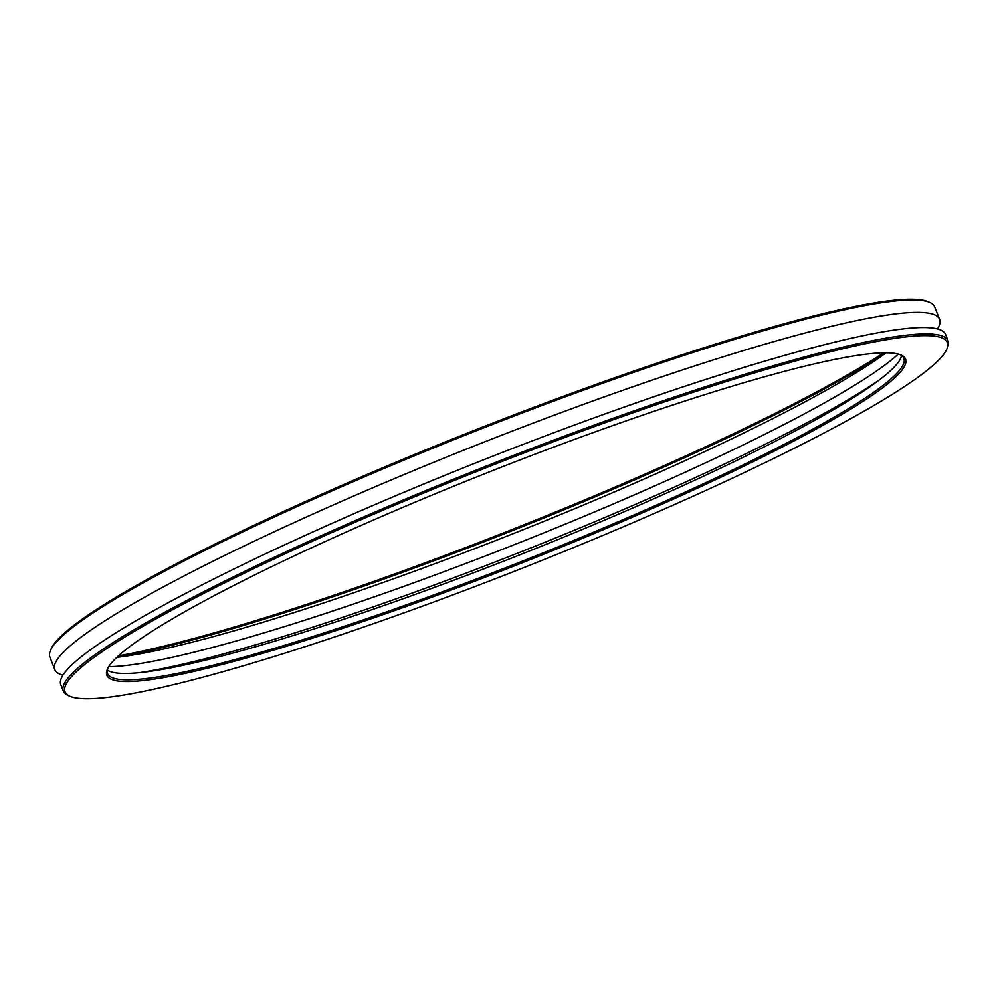 <?xml version="1.0" encoding="UTF-8"?>
<svg xmlns="http://www.w3.org/2000/svg" width="998" height="998" viewBox="0 0 998 998"><rect width="100%" height="100%" fill="white"/><g stroke="black" fill="none" stroke-linecap="round" stroke-linejoin="round"><path stroke-width="1.5" d="M62.986 675.135A475.784 53.518 -21.6 0 1 54.815 669.608A475.784 53.518 -21.6 0 1 334.767 504.327A475.784 53.518 -21.6 0 1 939.58 319.298A475.784 53.518 -21.6 0 1 937.421 328.928M898.275 354.09A442.151 49.738 -21.6 0 1 649.349 488.309A442.151 49.738 -21.6 0 1 108.745 666.689M118.488 655.811A468.898 52.744 158.4 0 0 651.881 471.081A468.898 52.744 158.4 0 0 883.717 352.83M885.513 352.818A467.588 52.595 -21.6 0 1 651.906 472.316A467.588 52.595 -21.6 0 1 117.178 657.021M359.567 526.108A429.527 48.316 -21.6 0 1 900.982 355.001A429.527 48.316 -21.6 0 1 652.842 508.269A429.527 48.316 -21.6 0 1 107.397 669.209A429.527 48.316 -21.6 0 1 359.567 526.108M107.796 668.348A428.217 48.166 158.4 0 0 107.584 673.613A428.217 48.166 158.4 0 0 651.906 507.084A428.217 48.166 158.4 0 0 903.864 358.344A428.217 48.166 158.4 0 0 900.109 354.664M50.511 650.409L51.247 648.737A474.474 53.368 -21.6 0 1 329.814 490.667A474.474 53.368 -21.6 0 1 927.903 301.646L929.587 302.369A475.784 53.518 158.4 0 0 329.851 491.902A475.784 53.518 158.4 0 0 50.511 650.409A475.784 53.518 158.4 0 0 49.9 657.171L54.815 669.608M344.223 527.044A474.474 53.368 158.4 0 0 70.097 696.355A474.474 53.368 158.4 0 0 668.186 507.333A474.474 53.368 158.4 0 0 946.753 349.263A474.474 53.368 158.4 0 0 344.223 527.044M70.097 696.355L68.413 695.631A475.784 53.518 -21.6 0 1 63.348 691.127A475.784 53.518 -21.6 0 1 343.287 525.859A475.784 53.518 -21.6 0 1 948.1 340.829A475.784 53.518 -21.6 0 1 947.489 347.591L946.753 349.263M107.322 670.032A428.217 48.166 158.4 0 0 649.386 500.722A428.217 48.166 158.4 0 0 901.593 355.562M63.348 691.127L60.828 684.765A475.784 53.518 -21.6 0 1 340.767 519.484A475.784 53.518 -21.6 0 1 945.58 334.455L948.1 340.829M116.791 657.383A448.888 50.486 158.4 0 0 647.44 477.555A448.888 50.486 158.4 0 0 886.037 352.818M939.58 319.298L934.652 306.873A475.784 53.518 158.4 0 0 929.587 302.369M139.321 672.689A442.151 49.738 158.4 0 0 652.704 496.792A442.151 49.738 158.4 0 0 880.086 379.39"/></g></svg>
